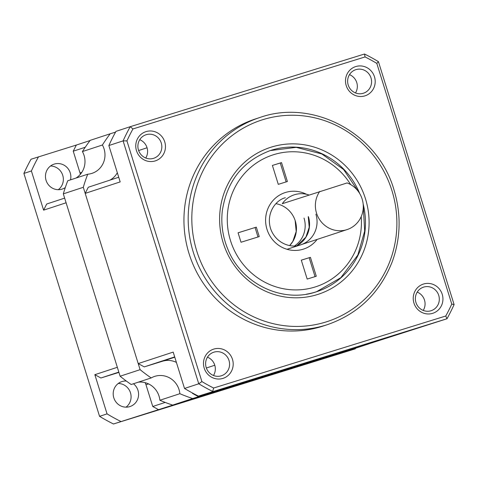 <?xml version="1.0" encoding="UTF-8"?>
<svg xmlns="http://www.w3.org/2000/svg" width="478" height="478" viewBox="0 0 478 478"><rect width="100%" height="100%" fill="white"/><g stroke="black" fill="none" stroke-linecap="round" stroke-linejoin="round"><path stroke-width="0.72" d="M164.749 141.888A15.35 14.8 -108.2 0 1 147.499 161.158A15.35 14.8 -108.2 0 1 139.594 135.77A15.35 14.8 -108.2 0 1 164.749 141.888M161.259 142.982A12.38 11.932 71.8 0 0 146.005 134.754A12.38 11.932 71.8 0 0 138.524 150.241A12.38 11.932 71.8 0 0 153.725 158.278A12.38 11.932 71.8 0 0 161.259 142.982M374.489 76.827A15.35 14.8 -108.2 0 1 357.239 96.096A15.35 14.8 -108.2 0 1 349.334 70.708A15.35 14.8 -108.2 0 1 374.489 76.827M371.006 77.92A12.38 11.932 71.8 0 0 355.746 69.692A12.38 11.932 71.8 0 0 348.265 85.174A12.38 11.932 71.8 0 0 363.465 93.216A12.38 11.932 71.8 0 0 371.006 77.92M232.481 359.36A15.35 14.8 -108.2 0 1 215.231 378.63A15.35 14.8 -108.2 0 1 207.327 353.242A15.35 14.8 -108.2 0 1 232.481 359.36M228.998 360.454A12.38 11.932 71.8 0 0 213.738 352.226A12.38 11.932 71.8 0 0 206.257 367.713A12.38 11.932 71.8 0 0 221.457 375.756A12.38 11.932 71.8 0 0 228.998 360.454M126.933 140.885L201.901 381.581A1848.922 1607.586 73.1 0 1 198.758 383.78L123.103 140.873L108.859 145.545L120.181 181.903L85.198 193.381L138.208 363.579L173.191 352.101L184.52 388.459L198.758 383.78A188.165 181.407 -108.2 0 0 212.692 391.434A1848.922 1265.899 -32.2 0 1 213.63 388.022L445.765 316.012A185.195 178.545 71.8 0 0 451.77 304.068L376.801 63.377A185.195 178.545 71.8 0 0 365.072 56.936L132.938 128.946A185.195 178.545 71.8 0 0 126.933 140.885A1848.922 1607.586 -106.9 0 0 123.103 140.873A188.165 181.407 -108.2 0 1 130.231 126.688L364.511 54.014A188.165 181.407 -108.2 0 1 378.439 61.662A1848.922 913.303 72.6 0 0 376.801 63.377M201.901 381.581A185.195 178.545 71.8 0 0 213.63 388.022M213.481 375.481A12.38 11.932 71.8 0 0 214.753 365.126A12.38 11.932 71.8 0 0 207.47 357.174M438.738 295.392A12.38 11.932 71.8 0 0 423.478 287.164A12.38 11.932 71.8 0 0 415.997 302.646A12.38 11.932 71.8 0 0 431.198 310.688A12.38 11.932 71.8 0 0 438.738 295.392M423.221 310.419A12.38 11.932 71.8 0 0 424.494 300.065A12.38 11.932 71.8 0 0 417.216 292.112M184.52 388.459A188.165 181.407 71.8 0 0 198.448 396.107L233.515 385.232L198.531 396.71L362.677 345.791L446.972 318.76A1848.922 1265.899 147.8 0 0 445.765 316.012M198.531 396.71L192.497 393.4L192.921 393.257M192.359 392.958L192.497 393.4M174.781 357.197L162.478 361.237A19.807 19.096 -108.2 0 1 176.406 362.408M162.478 361.237L144.242 366.889L138.208 363.579M85.198 193.381L88.287 187.239L118.735 177.248M117.331 172.737A19.807 19.096 -108.2 0 1 109.928 180.14M145.742 158.009A12.38 11.932 71.8 0 0 147.021 147.654A12.38 11.932 71.8 0 0 139.737 139.701M378.439 61.662L454.1 304.576A188.165 181.407 -108.2 0 1 446.972 318.76L198.448 396.107M355.489 92.947A12.38 11.932 71.8 0 0 356.761 82.592A12.38 11.932 71.8 0 0 349.478 74.64M174.691 356.899L144.242 366.889M255.383 118.968A108.936 105.029 71.8 0 0 189.563 255.222A108.936 105.029 71.8 0 0 323.319 325.984L327.567 324.592A108.936 105.029 -108.2 0 1 193.811 253.83A108.936 105.029 -108.2 0 1 259.632 117.576L255.383 118.968M454.1 304.576A1848.922 913.303 -107.4 0 1 451.77 304.068M442.222 294.299A15.35 14.8 -108.2 0 1 424.978 313.568A15.35 14.8 -108.2 0 1 417.067 288.18A15.35 14.8 -108.2 0 1 442.222 294.299M365.072 56.936A1848.922 1254.989 -2.5 0 0 364.511 54.014M132.938 128.946A1848.922 1254.989 177.5 0 1 130.231 126.688L115.987 131.36A188.165 181.407 71.8 0 0 108.859 145.545M319.758 191.409A24.76 23.87 71.8 0 0 320.14 220.418A24.76 23.87 71.8 0 0 347.046 229.601A24.76 23.87 71.8 0 0 362.127 199.003A24.76 23.87 71.8 0 0 347.118 182.925L282.277 203.712A24.76 23.87 -108.2 0 1 294.125 194.851A24.76 23.87 -108.2 0 1 308.919 194.964M63.317 193.859A168.358 162.311 71.8 0 1 67.733 180.774L87.725 174.213A168.358 162.311 71.8 0 0 83.303 187.298L63.317 193.859L120.115 376.222L140.108 369.667A168.358 162.311 71.8 0 0 151.179 377.943A19.807 19.096 -108.2 0 1 154.615 376.407A19.807 19.096 -108.2 0 1 179.859 393.699A168.358 162.311 71.8 0 0 192.664 398.533L368.55 343.969A168.358 162.311 71.8 0 0 368.652 343.831M83.303 187.298L140.108 369.667M115.568 132.119L110.203 133.78A168.358 162.311 71.8 0 0 102.406 145.007A19.807 19.096 -108.2 0 1 91.997 173.353A19.807 19.096 -108.2 0 1 87.725 174.213M138.297 382.167A19.807 19.096 -108.2 0 1 159.873 400.253L179.859 393.699M151.179 377.943L131.187 384.503A168.358 162.311 71.8 0 1 120.115 376.222M102.406 145.007L82.413 151.568A19.807 19.096 -108.2 0 1 75.96 178.073M110.203 133.78L90.211 140.341A168.358 162.311 71.8 0 0 82.413 151.568M159.873 400.253A168.358 162.311 71.8 0 0 172.672 405.093L348.558 350.529L368.55 343.969M192.664 398.533L172.672 405.093M355.262 348.856L113.489 423.986L181.276 402.422L339.954 353.2L317.464 360.579L355.262 348.856A188.165 181.407 71.8 0 0 355.62 348.211M85.245 147.254L73.242 151.197L76.325 145.055L31.028 159.24A188.165 181.407 -108.2 0 0 23.9 173.424L99.561 416.338L107.054 413.876L94.847 374.68L117.337 367.301L66.095 202.78L43.606 210.159L46.689 204.016L64.644 198.125M80.382 174.267A19.807 19.096 71.8 0 0 80.011 172.94L73.242 151.197M118.831 372.105L100.882 377.996L94.847 374.68M118.926 372.398L100.882 377.996M50.519 165.997A13.121 12.649 -108.2 0 1 62.678 175.127A13.121 12.649 -108.2 0 1 58.298 189.688M65.283 187.591A13.121 12.649 -108.2 0 1 62.248 189.079A13.121 12.649 -108.2 0 1 62.056 189.139A13.121 12.649 -108.2 0 1 46.103 180.457A13.121 12.649 -108.2 0 1 54.068 164.145A13.121 12.649 -108.2 0 1 66.681 167.115A13.121 12.649 -108.2 0 1 70.523 179.859M76.325 145.055L90.055 140.55M43.606 210.159L31.399 170.963A188.165 181.407 -108.2 0 1 38.527 156.778M113.489 423.986A188.165 181.407 -108.2 0 1 99.561 416.338M118.257 383.47A13.121 12.649 -108.2 0 1 130.416 392.599A13.121 12.649 -108.2 0 1 126.031 407.16M31.399 170.963L23.9 173.424M120.988 421.53A188.165 181.407 -108.2 0 1 107.054 413.876M158.786 409.801L152.757 406.491L145.981 384.742A19.807 19.096 71.8 0 0 145.216 382.687M133.458 383.756A13.121 12.649 -108.2 0 1 138.435 396.387A13.121 12.649 -108.2 0 1 129.98 406.551A13.121 12.649 -108.2 0 1 129.795 406.611A13.121 12.649 -108.2 0 1 113.842 397.929A13.121 12.649 -108.2 0 1 121.8 381.617A13.121 12.649 -108.2 0 1 126.306 381.026M152.757 406.491L165.179 402.41M310.413 257.331L316.299 276.242L307.181 279.068L301.289 260.157L310.413 257.331L301.295 260.181M256.31 227.14L259.255 236.592L241.014 242.25L238.074 232.792L256.31 227.14L238.08 232.816M272.394 165.436L278.286 184.347L287.403 181.515L281.518 162.604L272.394 165.436L280.263 163.016L286.149 181.903M258.001 236.98L255.061 227.546M315.044 276.631L309.164 257.738M280.263 163.016L281.518 162.604M214.789 365.24L206.359 368.006M359.767 193.662A74.275 71.61 71.8 0 0 270.44 150.51C242.764 160.901 226.703 181.192 222.246 211.384C220.902 224.588 222.832 237.351 228.03 249.659C241.976 284.273 283 303.62 316.759 291.658A74.275 71.61 71.8 0 0 363.149 203.969M306.273 294.209A74.275 71.61 71.8 0 0 316.759 291.658M365.479 198.77A77.245 74.472 -108.2 0 1 278.68 295.739A77.245 74.472 -108.2 0 1 238.892 167.999A77.245 74.472 -108.2 0 1 365.479 198.77M147.051 147.768L138.626 150.534M391.924 190.567A105.967 102.161 71.8 0 0 218.273 148.353A105.967 102.161 71.8 0 0 272.848 323.588A105.967 102.161 71.8 0 0 391.924 190.567M80.011 172.94L81.81 172.355M145.981 384.742L148.533 383.906M275.961 203.682A24.76 23.87 -108.2 0 1 295.285 220.938A24.76 23.87 -108.2 0 1 289.698 245.549M294.633 245.883A24.76 23.87 71.8 0 0 304.026 218.07M285.378 197.725C275.692 200.043 265.846 213.331 270.614 228.705C275.878 243.714 291.556 248.644 300.817 244.772A24.76 23.87 71.8 0 0 315.898 214.174M317.111 239.424A29.708 28.644 -108.2 0 1 278.507 245.184A29.708 28.644 -108.2 0 1 269.257 205.821A29.708 28.644 -108.2 0 1 306.506 194.283M308.4 216.636A24.76 23.87 -108.2 0 1 296.975 245.668M350.697 184.616A69.322 66.836 71.8 0 0 240.434 178.533A69.322 66.836 71.8 0 0 275.979 286.86A69.322 66.836 71.8 0 0 361.201 216.63M327.567 324.592C358.524 313.693 380.118 292.656 392.342 261.466C400.755 237.984 401.311 214.138 394.009 189.933C377.961 133.338 313.132 98.39 259.632 117.576M347.046 229.601L287.027 249.301M289.68 245.549L292.847 241.396L296.193 231.513L295.201 220.967M296.963 245.674L305.884 237.142L309.23 227.265L308.232 216.695M358.655 191.935L343.604 169.517L321.831 153.964L296.229 147.361L270.19 150.594M316.514 291.735L340.814 277.694L357.831 255.061L364.672 231.101L363.28 206.018"/></g></svg>
